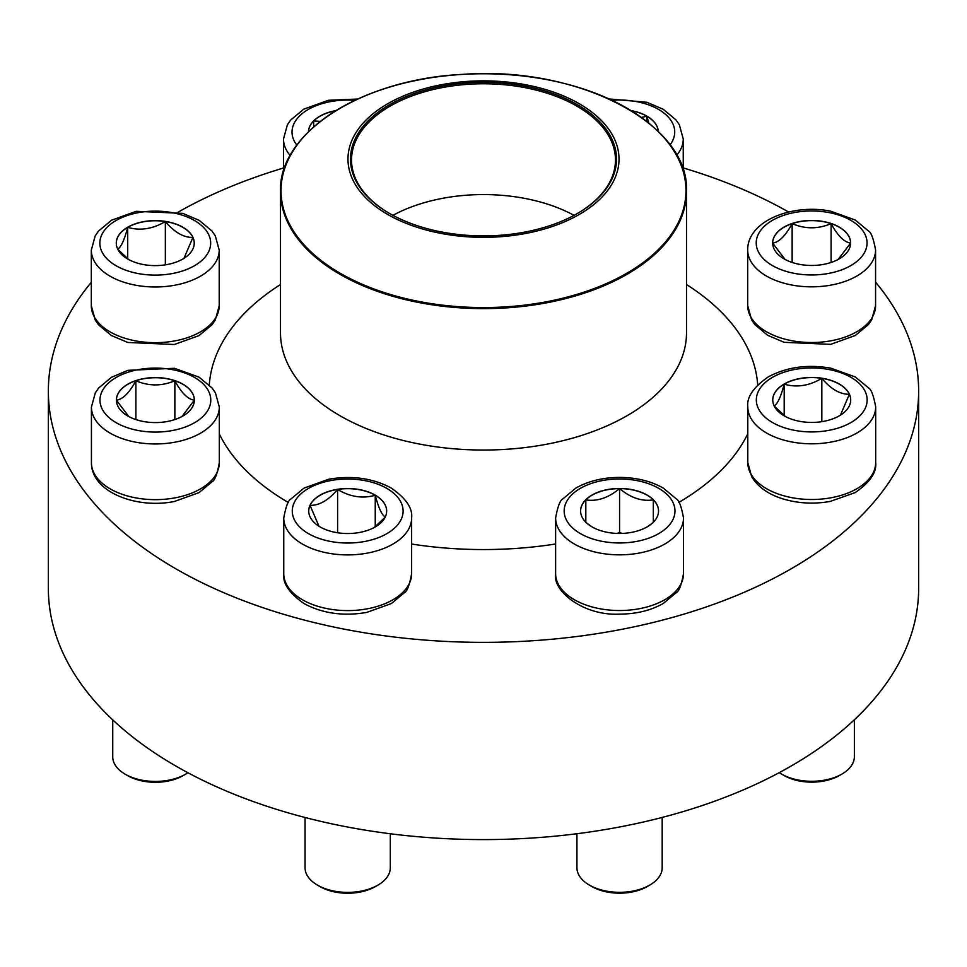 <?xml version="1.0" encoding="UTF-8"?>
<svg xmlns="http://www.w3.org/2000/svg" width="967" height="967" viewBox="0 0 967 967"><rect width="100%" height="100%" fill="white"/><g stroke="black" fill="none" stroke-linecap="round" stroke-linejoin="round"><path stroke-width="1.45" d="M335.573 110.794A38.97 22.495 0 0 0 313.683 120.972L313.683 126.895L313.683 120.972A38.97 22.495 0 0 0 308.473 131.754A38.97 22.495 180 0 1 335.912 110.589M313.683 120.972L320.319 121.371M127.704 227.209A38.97 22.495 180 0 1 170.168 222.325A38.97 22.495 180 0 1 194.234 243.116A38.97 22.495 180 0 1 155.264 265.611A38.97 22.495 180 0 1 116.294 243.116A38.97 22.495 180 0 1 127.704 227.209M194.234 243.188A38.97 22.495 0 0 0 192.904 237.435L183.984 258.322M128.792 259.627L117.781 249.256M117.623 249.087C120.96 247.443 124.32 240.191 127.704 227.354A38.97 22.495 0 0 0 116.294 243.188M165.345 221.528A38.97 22.495 0 0 0 127.704 227.354C140.167 230.98 152.713 229.034 165.345 221.528C174.531 232.37 183.718 237.677 192.904 237.435A38.97 22.495 0 0 0 165.345 221.528L165.345 264.849M127.704 227.354L127.704 258.83M116.403 400.084A38.97 22.495 180 0 1 155.373 377.589A38.97 22.495 180 0 1 194.331 400.084A38.97 22.495 180 0 1 155.373 422.579A38.97 22.495 180 0 1 116.403 400.084M219.316 462.734L219.316 407.047A63.943 36.915 180 0 1 155.373 443.962A63.943 36.915 180 0 1 91.43 407.047L91.43 462.734A63.943 36.915 0 0 0 155.373 499.649A63.943 36.915 0 0 0 219.316 462.734C217.224 474.12 214.831 480.442 212.148 481.711L199.033 492.614L174.398 501.474C136.589 509.222 91.224 492.094 91.43 462.734M112.74 719.883L112.74 756.835A42.633 24.61 0 0 0 125.226 774.229A42.633 24.61 0 0 0 185.507 774.229A42.633 24.61 0 0 0 187.9 772.73M185.507 774.229L183.005 775.679A39.079 22.555 180 0 1 127.741 775.679L125.226 774.229M194.331 400.157A38.97 22.495 0 0 0 174.858 380.744C181.3 392.747 187.803 399.238 194.331 400.229L181.929 416.535M128.792 416.535L116.439 400.278M116.403 400.229C122.857 399.323 129.348 392.832 135.888 380.744A38.97 22.495 0 0 0 116.403 400.157M174.858 380.744A38.97 22.495 0 0 0 135.888 380.744C148.882 386.28 161.864 386.28 174.858 380.744L174.858 419.569M135.888 380.744L135.888 419.569M320.137 526.942A38.97 22.495 180 0 1 308.727 511.023A38.97 22.495 180 0 1 347.697 488.528A38.97 22.495 180 0 1 386.655 511.023A38.97 22.495 180 0 1 362.601 531.814A38.97 22.495 180 0 1 320.137 526.942M305.064 817.502L305.064 867.774A42.633 24.61 0 0 0 317.551 885.18A42.633 24.61 0 0 0 377.831 885.18A42.633 24.61 0 0 0 390.317 867.774L390.317 833.759M317.551 885.18L320.065 886.63L317.551 885.18M377.831 885.18L375.317 886.63A39.079 22.555 180 0 1 320.065 886.63M386.655 511.096A38.97 22.495 0 0 0 375.244 495.261A38.97 22.495 0 0 0 337.604 489.447C350.066 496.929 362.613 498.863 375.244 495.261C378.58 508.013 381.941 515.254 385.325 516.994M385.18 517.176L374.156 527.547M318.965 526.229L310.056 505.354A38.97 22.495 0 0 0 308.727 511.096M337.604 489.447A38.97 22.495 0 0 0 310.056 505.354C319.243 505.584 328.429 500.29 337.604 489.447L337.604 532.757M375.244 495.261L375.244 526.749M535.307 86.8A135.513 78.242 180 0 1 566.046 221.153A135.513 78.242 180 0 1 349.147 169.346A135.513 78.242 180 0 1 535.307 86.8M534.364 88.13A133.035 76.804 180 0 1 577.565 213.405A133.035 76.804 180 0 1 389.435 213.405A133.035 76.804 180 0 1 372.875 116.439A133.035 76.804 180 0 1 534.364 88.13M389.81 213.622A131.971 76.188 180 0 1 351.529 159.966A131.971 76.188 180 0 1 533.953 89.568A131.971 76.188 180 0 1 615.471 159.966A131.971 76.188 180 0 1 577.19 213.622M392.928 215.351A131.971 76.188 180 0 1 533.953 200.362A131.971 76.188 180 0 1 574.072 215.351M91.321 282.279A435.15 251.227 0 0 0 48.35 391.127L48.35 588.359A435.15 251.227 0 0 0 398.694 834.775A435.15 251.227 0 0 0 885.591 684.406A435.15 251.227 0 0 0 918.65 588.359L918.65 391.127A435.15 251.227 0 0 0 875.57 282.146M48.35 391.127A435.15 251.227 0 0 0 398.694 637.543A435.15 251.227 0 0 0 885.591 487.187A435.15 251.227 0 0 0 918.65 391.127M788.649 212.027A435.15 251.227 0 0 0 683.246 167.932M283.488 168.016A435.15 251.227 0 0 0 178.133 212.148M619.569 533.47A38.97 22.495 180 0 1 580.599 510.963A38.97 22.495 180 0 1 619.569 488.468A38.97 22.495 180 0 1 658.539 510.963A38.97 22.495 180 0 1 619.569 533.47M576.936 833.735L576.936 867.713A42.633 24.61 0 0 0 589.423 885.119A42.633 24.61 0 0 0 619.569 892.323A42.633 24.61 0 0 0 649.715 885.119A42.633 24.61 0 0 0 662.19 867.713L662.19 817.429M649.715 885.119L647.201 886.57A39.079 22.555 180 0 1 619.569 893.182A39.079 22.555 180 0 1 591.937 886.57L589.423 885.119M619.569 488.613A38.97 22.495 0 0 0 585.821 499.866C597.002 501.692 608.243 497.945 619.569 488.613C630.75 497.896 641.991 501.643 653.317 499.866A38.97 22.495 0 0 0 619.569 488.613L619.569 532.551L616.994 533.409M658.539 511.035A38.97 22.495 0 0 0 653.317 499.866L653.317 522.361M652.374 523.111L647.431 526.701M591.768 526.725L586.764 523.111M585.821 522.361L585.821 499.866A38.97 22.495 0 0 0 580.599 511.035M622.144 533.409L619.569 532.551M585.821 499.866L585.821 522.216M653.317 499.866L653.317 522.216M839.296 415.834A38.97 22.495 180 0 1 796.832 420.718A38.97 22.495 180 0 1 772.766 399.927A38.97 22.495 180 0 1 811.736 377.432A38.97 22.495 180 0 1 850.706 399.927A38.97 22.495 180 0 1 839.296 415.834M779.281 772.633A42.633 24.61 0 0 0 781.602 774.083A42.633 24.61 0 0 0 841.882 774.083L841.882 774.083A42.633 24.61 0 0 0 854.369 756.678L854.369 719.774M839.368 775.534L841.882 774.083L839.368 775.534A39.079 22.555 180 0 1 784.104 775.534L781.602 774.083M774.096 405.898C777.444 404.254 780.804 397.014 784.189 384.165A38.97 22.495 0 0 0 772.766 400M821.829 378.351A38.97 22.495 0 0 0 784.189 384.165C796.651 387.791 809.198 385.857 821.829 378.351C831.004 389.193 840.19 394.488 849.377 394.258A38.97 22.495 0 0 0 821.829 378.351L821.829 421.66M850.706 400A38.97 22.495 0 0 0 849.377 394.258L840.456 415.133M785.277 416.439L774.253 406.08M784.189 384.165L784.189 415.653M850.597 242.959A38.97 22.495 180 0 1 811.627 265.466A38.97 22.495 180 0 1 772.669 242.959A38.97 22.495 180 0 1 811.627 220.464A38.97 22.495 180 0 1 850.597 242.959M747.684 305.608A63.943 36.915 0 0 0 811.627 342.523A63.943 36.915 0 0 0 875.57 305.608L871.678 319.823L868.402 324.586L855.287 335.501L830.665 344.361L784.128 342.318L767.701 335.331L754.901 324.646L751.601 319.859L747.684 305.608L747.684 249.921A63.943 36.915 180 0 0 811.627 286.836A63.943 36.915 180 0 0 875.57 249.921C873.479 238.535 871.086 232.213 868.402 230.944L855.287 220.041L830.665 211.181C792.855 203.433 747.491 220.561 747.684 249.921M785.047 259.41L772.693 243.164M772.669 243.104C779.112 242.209 785.615 235.718 792.142 223.631A38.97 22.495 0 0 0 772.669 243.031M850.597 243.031A38.97 22.495 0 0 0 831.112 223.631A38.97 22.495 0 0 0 792.142 223.631C805.136 229.167 818.118 229.167 831.112 223.631C837.567 235.634 844.058 242.125 850.597 243.104M850.597 243.116L838.196 259.422M831.112 223.631L831.112 262.444M792.142 223.631L792.142 262.444M631.052 110.564A38.97 22.495 180 0 1 646.863 116.113A38.97 22.495 180 0 1 658.261 131.5A38.97 22.495 0 0 0 646.863 116.258A38.97 22.495 0 0 0 631.391 110.77M641.423 117.43L646.863 116.258L648.833 123.087M646.863 116.258L646.863 121.516M354.841 100.375A55.409 31.996 0 0 0 303.07 112.909A55.409 31.996 0 0 0 296.833 145.123M290.173 155.469A63.943 36.915 180 0 1 283.488 139.043L287.38 124.828L290.656 120.065L303.771 109.15L328.405 100.29L357.717 99.033M194.452 265.732A55.409 31.996 0 0 0 169.6 212.208A55.409 31.996 0 0 0 101.74 251.396A55.409 31.996 0 0 0 194.452 265.732M219.207 305.765L215.315 319.968L212.039 324.743L198.924 335.646L174.29 344.506L127.765 342.463L111.326 335.489L98.537 324.803L95.225 320.004L91.321 305.765A63.943 36.915 0 0 0 130.787 339.864A63.943 36.915 0 0 0 200.471 331.862A63.943 36.915 0 0 0 219.207 305.765L219.207 250.078A63.943 36.915 180 0 1 200.471 276.175A63.943 36.915 180 0 1 130.787 284.177A63.943 36.915 180 0 1 91.321 250.078L95.213 235.863L98.489 231.101L111.604 220.186L136.226 211.326L182.763 213.369L199.19 220.355L211.991 231.04L215.29 235.839L219.207 250.078M210.782 400.084A55.409 31.996 0 0 0 127.656 372.38A55.409 31.996 0 0 0 127.656 427.789A55.409 31.996 0 0 0 210.782 400.084M386.873 488.408A55.409 31.996 0 0 0 294.161 502.743A55.409 31.996 0 0 0 362.033 541.931A55.409 31.996 0 0 0 386.873 488.408M411.628 573.673C409.537 585.071 407.155 591.393 404.46 592.662L391.345 603.565L366.723 612.425C343.418 616.402 322.591 613.489 304.242 603.686C289.399 593.375 282.569 583.379 283.754 573.673A63.943 36.915 0 0 0 302.478 599.782A63.943 36.915 0 0 0 372.162 607.784A63.943 36.915 0 0 0 411.628 573.673L411.628 517.986A63.943 36.915 180 0 1 347.697 554.901A63.943 36.915 180 0 1 283.754 517.986C285.845 506.599 288.226 500.277 290.922 499.008L304.037 488.105L328.659 479.245C351.964 475.256 372.791 478.169 391.139 487.984C405.947 498.223 412.776 508.231 411.628 517.986M668.584 143.261A203.01 117.212 180 0 1 686.51 191.418L686.51 332.829A203.01 117.212 180 0 1 483.5 450.042A203.01 117.212 180 0 1 280.49 332.829L280.49 191.418A203.01 117.212 180 0 1 298.416 143.261M686.51 284.54A274.41 158.431 180 0 1 757.693 384.89M747.793 433.748A274.41 158.431 180 0 1 678.834 502.405M555.626 543.986A274.41 158.431 180 0 1 411.628 544.034M288.384 502.538A274.41 158.431 180 0 1 219.316 433.965M209.295 384.926A274.41 158.431 180 0 1 280.49 284.54M405.886 299.722A203.01 117.212 180 0 1 280.49 191.418C278.375 132.491 362.492 78.98 463.108 74.35C578.036 65.696 689.797 123.776 686.51 191.418A203.01 117.212 180 0 1 405.886 299.722M406.092 298.682A202.478 116.898 0 0 0 670.59 235.356A202.478 116.898 0 0 0 560.908 82.642A202.478 116.898 0 0 0 296.41 145.969A202.478 116.898 0 0 0 406.092 298.682M619.569 478.979A55.409 31.996 0 0 0 571.582 526.967A55.409 31.996 0 0 0 667.556 526.967A55.409 31.996 0 0 0 619.569 478.979M683.512 573.612C681.421 584.999 679.027 591.333 676.344 592.59L663.229 603.505C650.815 610.491 636.262 614.045 619.569 614.13C583.524 616.027 552.278 590.982 555.626 573.612A63.943 36.915 0 0 0 619.569 610.528A63.943 36.915 0 0 0 683.512 573.612L683.512 517.925A63.943 36.915 180 0 1 619.569 554.84A63.943 36.915 180 0 1 555.626 517.925C557.717 506.539 560.111 500.217 562.794 498.948L575.909 488.045C588.323 481.046 602.876 477.505 619.569 477.408C636.262 477.505 650.815 481.046 663.229 488.045L676.344 498.948C679.027 500.217 681.421 506.539 683.512 517.925M772.548 377.311A55.409 31.996 0 0 0 797.4 430.835A55.409 31.996 0 0 0 865.26 391.647A55.409 31.996 0 0 0 772.548 377.311M875.679 462.577C876.827 472.343 869.998 482.34 855.191 492.59L830.23 501.426C814.504 504.206 799.201 503.505 784.322 499.31C769.103 494.886 758.237 487.392 751.71 476.84L747.793 462.577A63.943 36.915 0 0 0 787.271 496.687A63.943 36.915 0 0 0 856.955 488.686A63.943 36.915 0 0 0 875.679 462.577L875.679 406.889A63.943 36.915 180 0 1 811.736 443.805A63.943 36.915 180 0 1 747.793 406.889C746.657 397.135 753.486 387.126 768.294 376.888C786.642 367.073 807.469 364.16 830.774 368.149L855.396 377.009L868.511 387.912C871.194 389.181 873.588 395.503 875.679 406.889M756.218 242.959A55.409 31.996 0 0 0 839.344 270.675A55.409 31.996 0 0 0 839.344 215.254A55.409 31.996 0 0 0 756.218 242.959M670.022 144.917A55.409 31.996 0 0 0 663.628 112.813A55.409 31.996 0 0 0 612.014 100.302M683.246 170.385L683.246 138.982A63.943 36.915 180 0 1 676.707 155.252M283.488 171.232L283.488 139.043M91.321 305.765L91.321 250.078M219.316 407.047L215.423 392.832L212.148 388.069L199.033 377.154L174.398 368.294L127.874 370.337L111.435 377.323L98.646 388.009L95.334 392.795L91.43 407.047M283.754 573.673L283.754 517.986M555.626 573.612L555.626 517.925M747.793 462.577L747.793 406.889M875.57 305.608L875.57 249.921M609.125 98.96L646.814 102.272L663.241 109.259L676.03 119.944L679.342 124.731L683.246 138.982"/></g></svg>
